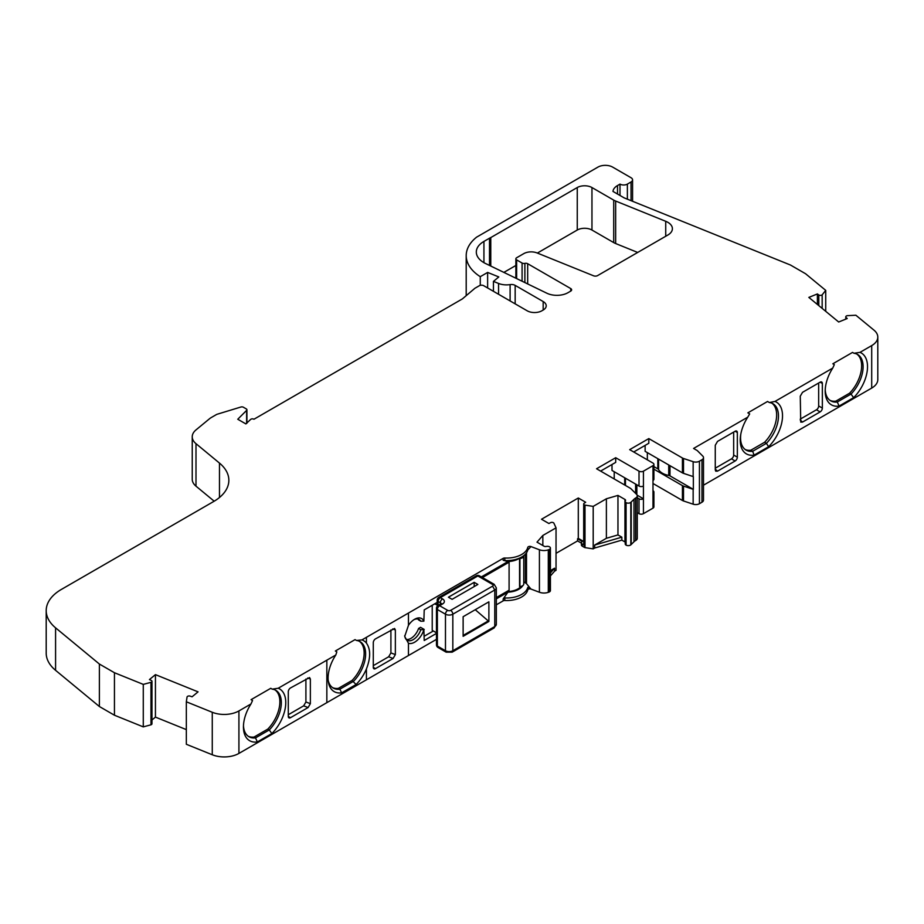 <?xml version="1.0" encoding="UTF-8"?>
<svg xmlns="http://www.w3.org/2000/svg" width="924" height="924" viewBox="0 0 924 924"><rect width="100%" height="100%" fill="white"/><g stroke="black" fill="none" stroke-linecap="round" stroke-linejoin="round"><path stroke-width="1.39" d="M404.735 635.55A11.966 6.907 120 0 0 407.184 640.24A11.966 6.907 120 0 0 413.178 639.639A11.966 6.907 120 0 0 420.79 629.718L418.584 628.447A11.966 6.907 -60 0 1 410.961 638.369A11.966 6.907 -60 0 1 406.19 639.42M527.673 283.922L527.673 263.71L570.72 288.565A3.119 1.802 0 0 1 571.633 289.836A3.119 1.802 0 0 1 570.72 291.106L567.96 292.7A15.616 9.009 0 0 1 546.881 293.231L485.608 263.548A26.022 15.027 180 0 1 483.933 262.67A26.022 15.027 180 0 1 476.31 252.044A26.022 15.027 180 0 1 483.933 241.418L489.512 238.196A10.407 6.006 180 0 1 490.771 237.583L490.771 266.054M830.041 400.392A26.796 15.477 120 0 0 835.816 401.155L837.294 402.009L839.096 406.063A29.926 17.279 -60 0 1 825.201 391.129A29.926 17.279 -60 0 1 832.743 368.087L834.314 364.633L832.836 363.79L852.529 352.414L854.007 353.268L859.99 352.356A29.926 17.279 -60 0 1 867.521 366.701A29.926 17.279 -60 0 1 853.637 397.667L839.096 406.063M825.236 389.812A26.796 15.477 120 0 0 830.757 400.854A26.796 15.477 120 0 0 837.294 402.009L851.027 394.074L853.637 397.667M271.864 733.552L257.322 741.937A29.926 17.279 -60 0 1 243.439 727.015A29.926 17.279 -60 0 1 250.97 703.972L252.541 700.519L251.074 699.664L270.767 688.299L272.233 689.142L278.216 688.241A29.926 17.279 -60 0 1 285.759 702.587A29.926 17.279 -60 0 1 271.864 733.552L269.254 729.96A26.796 15.477 120 0 0 281.335 702.587A26.796 15.477 120 0 0 275.791 690.32A26.796 15.477 120 0 0 272.233 689.142M248.279 736.278A26.796 15.477 120 0 0 254.054 737.04L267.787 729.105A26.796 15.477 120 0 0 279.868 701.732A26.796 15.477 120 0 0 275.029 689.928M361.942 639.905A29.418 16.99 -60 0 1 366.424 643.092C370.72 649.226 370.72 657.83 366.424 668.941A29.418 16.99 -60 0 1 356.087 684.511L341.672 692.827A29.418 16.99 -60 0 1 328.32 681.612A29.418 16.99 -60 0 1 335.816 654.989L336.833 651.847L335.354 651.004L355.047 639.627L356.525 640.482L361.942 639.905L503.176 558.362A2.079 1.201 180 0 1 504.816 558.015A21.333 12.312 0 0 0 527.766 547.424A2.079 1.201 180 0 1 530.977 546.581L539.42 549.768A8.328 4.805 0 0 0 548.302 549.849A10.407 6.006 0 0 0 549.064 549.572A3.119 1.802 180 0 0 550.415 548.082A3.119 1.802 180 0 0 549.549 546.835A3.119 1.802 180 0 0 546.234 546.454A2.079 1.201 0 0 1 544.005 546.188L537.006 542.145L542.838 535.47L556.04 527.847L553.857 523.111A2.079 1.201 180 0 0 550.588 522.638L548.891 523.504L541.51 519.242L578.297 498.001L585.677 502.263L584.176 503.245A2.079 1.201 180 0 0 583.691 504.019A2.079 1.201 180 0 0 584.303 504.862A2.079 1.201 180 0 0 584.996 505.128L584.996 547.62A2.079 1.201 180 0 1 584.303 547.355A2.079 1.201 180 0 1 584.28 547.331L582.316 546.199A3.119 1.802 180 0 1 581.404 544.929L581.404 542.804A3.119 1.802 180 0 1 581.774 541.949L582.212 541.476L577.558 538.784L578.297 538.369L583.691 541.476M328.159 680.214A26.796 15.477 120 0 0 333.275 688.068A26.796 15.477 120 0 0 339.813 689.223L353.546 681.288A26.796 15.477 120 0 0 365.627 653.926A26.796 15.477 120 0 0 360.071 641.649A26.796 15.477 120 0 0 356.525 640.482M332.559 687.606A26.796 15.477 120 0 0 338.334 688.368L352.067 680.445A26.796 15.477 120 0 0 364.148 653.072A26.796 15.477 120 0 0 359.321 641.268M835.816 401.155L849.549 393.22L851.027 394.074A26.796 15.477 120 0 0 863.108 366.701A26.796 15.477 120 0 0 857.553 354.435A26.796 15.477 120 0 0 854.007 353.268M420.79 629.718L423.873 629.637A14.045 8.108 -60 0 1 414.645 642.192A14.045 8.108 -60 0 1 408.454 643.266L404.712 636.451L408.454 625.317A14.045 8.108 -60 0 1 414.645 619.253L414.645 619.253A14.045 8.108 -60 0 1 423.873 621.147L420.79 621.217A11.966 6.907 120 0 0 419.161 619.507A11.966 6.907 120 0 0 413.883 619.727M583.691 504.019L583.691 544.375A2.079 1.201 0 0 0 584.28 545.206L584.28 547.331M818.803 305.613L818.803 294.964A2.079 1.201 0 0 0 818.918 295.033A2.079 1.201 0 0 0 822.164 294.825L825.733 290.379L805.543 273.723L790.47 265.026L624.197 197.898L612.97 191.418A15.616 9.009 0 0 1 617.509 185.551L617.509 194.04M543.173 310.048A10.407 6.006 0 0 0 546.211 305.798A10.407 6.006 0 0 0 543.173 301.547L543.173 310.048L541.88 310.787A10.407 6.006 180 0 1 527.165 310.787L483.749 285.724A3.119 1.802 0 0 0 479.325 285.724L474.913 288.265L462.404 298.891L253.95 419.242A2.079 1.201 0 0 0 253.904 419.207A2.079 1.201 0 0 0 250.623 419.45L245.853 423.908L237.768 419.242L246.627 410.372A2.079 1.201 0 0 0 246.916 409.771A2.079 1.201 0 0 0 246.304 408.916L243.37 407.23A2.079 1.201 0 0 0 240.933 407.01L217.209 414.229A3.119 1.802 0 0 0 216.459 414.541L211.307 417.521A15.616 9.009 0 0 0 209.552 418.722L196.004 429.903A20.813 12.012 0 0 0 192.238 436.786A20.813 12.012 0 0 0 195.992 443.67L219.473 463.086A52.033 30.042 0 0 1 228.852 480.295A52.033 30.042 0 0 1 213.617 501.536L61.446 589.385A52.033 30.042 0 0 0 46.2 610.637A52.033 30.042 0 0 0 55.579 627.835L55.579 670.327L99.376 706.514L99.376 664.033L55.579 627.835M423.873 629.637L424.208 640.494L436.463 633.414M436.463 639.362L326.842 702.656L326.842 660.175L335.816 654.989M550.415 548.082L550.415 590.575A3.119 1.802 180 0 1 549.064 592.065A10.407 6.006 180 0 1 548.302 592.33A8.328 4.805 180 0 1 539.42 592.249L530.977 589.073A2.079 1.201 0 0 0 527.766 589.905A21.333 12.312 180 0 1 504.816 600.508A2.079 1.201 0 0 0 503.176 600.854L496.315 604.816M503.176 600.854L503.176 598.96L507.911 592.169A17.175 9.91 0 0 0 522.822 585.597M496.315 598.868L507.911 592.169M436.463 632.79L432.224 630.341L432.224 605.278M417.948 619.045A11.966 6.907 -60 0 1 418.584 619.946L420.79 621.217M424.208 629.44L420.536 627.315L418.584 628.447M424.208 636.243L433.333 630.976M520.547 557.68A16.135 9.309 180 0 1 519.565 558.535L519.565 586.578A15.616 9.009 0 0 1 519.923 586.544L519.923 558.5A4.435 2.564 0 0 0 523.769 555.959A4.435 2.564 0 0 0 523.746 555.659M482.443 577.558L509.089 562.173L509.089 590.217L496.315 597.585M506.699 591.603A16.135 9.309 0 0 0 521.148 586.347M509.089 562.173A16.135 9.309 180 0 1 506.699 562.277M584.28 545.206L582.316 544.074A3.119 1.802 180 0 1 581.404 542.804M581.404 543.127L577.558 540.91L556.04 553.337M577.558 538.784L577.558 540.91M548.302 592.33L548.302 549.849M212.266 754.758L212.266 712.277L186.336 701.79L186.336 744.282L212.266 754.758A20.813 12.012 180 0 0 238.923 753.418L326.842 702.656L326.842 660.175L278.216 688.241M212.266 712.277A20.813 12.012 0 0 0 238.923 710.926L250.97 703.972M186.336 701.79L187.041 697.066A2.079 1.201 0 0 1 190.194 696.142L192.065 696.8L198.059 691.857L155.44 674.636L149.445 679.567L151.213 680.387A2.079 1.201 0 0 1 151.963 681.3A2.079 1.201 0 0 1 150.982 682.328L143.278 684.384L114.449 672.73L99.376 664.033M151.963 719.992L155.44 717.116L155.44 674.636M155.44 717.116L186.336 729.614M151.963 681.3L151.963 723.792A2.079 1.201 180 0 1 150.982 724.809L150.982 682.328M99.376 706.514L114.449 715.222L143.278 726.876L143.278 684.384M143.278 726.876L150.982 724.809M114.449 715.222L114.449 672.73M55.579 670.327A52.033 30.042 180 0 1 46.2 653.118L46.2 610.637M214.183 501.201L195.992 486.163A20.813 12.012 180 0 1 192.238 479.279L192.238 436.786M493.439 291.314L493.439 281.381L498.556 283.449A13.791 7.958 0 0 0 510.106 284.604A5.209 3.003 180 0 1 515.165 285.377L543.173 301.547M487.629 287.965L487.629 272.43L498.81 276.946L493.439 281.381M480.272 285.343L480.272 276.68L487.629 272.43M620.004 195.484L620.004 184.107A5.209 3.003 0 0 0 627.373 184.107L631.046 181.982A5.209 3.003 0 0 0 632.57 179.857A5.209 3.003 0 0 0 631.046 177.731L612.647 167.105A10.407 6.006 0 0 0 597.932 167.105L476.588 237.168A54.331 31.37 0 0 0 466.204 255.613A54.331 31.37 0 0 0 480.272 276.68M825.733 311.33L825.733 290.379M822.164 308.385L822.164 294.825M817.394 304.446L817.394 293.936L818.803 294.964M859.99 352.356L871.702 345.599A20.813 12.012 0 0 0 877.8 337.098A20.813 12.012 0 0 0 874.035 330.203L855.878 315.234L847.689 315.638A2.079 1.201 0 0 0 845.783 316.84A2.079 1.201 0 0 0 846.084 317.463L847.227 318.537L838.68 322.002L808.835 297.401L817.394 293.936M877.8 337.098L877.8 379.591A20.813 12.012 180 0 1 871.702 388.08L871.702 345.599M633.725 451.975L648.81 443.266L648.81 438.588L682.432 458.004A5.209 3.003 0 0 0 683.506 458.477L693.15 461.688A5.209 3.003 0 0 0 699.433 461.215L701.974 459.748A5.209 3.003 0 0 0 703.499 457.623A5.209 3.003 0 0 0 702.806 456.121L697.239 450.554L693.577 448.44L747.759 417.163L749.676 413.906L747.851 412.855L767.544 401.478L769.369 402.541L774.993 401.432A29.926 17.279 -60 0 1 768.641 446.731L754.1 455.128A29.926 17.279 -60 0 1 740.713 434.661A29.926 17.279 -60 0 1 747.759 417.163M703.499 457.623L703.499 500.103A5.209 3.003 180 0 1 701.974 502.229L699.433 503.707A5.209 3.003 180 0 1 693.15 504.181L683.506 500.97A5.209 3.003 180 0 1 682.432 500.485L652.991 483.495M652.991 490.713A3.119 1.802 180 0 1 653.903 491.995A3.119 1.802 180 0 1 652.991 493.266L652.991 480.515A3.119 1.802 0 0 0 653.903 479.244L653.903 464.379A3.119 1.802 180 0 1 652.991 465.65L643.427 471.171A3.119 1.802 180 0 1 639.015 471.171L615.696 457.715L596.558 468.757L630.18 488.172A5.209 3.003 0 0 1 631 488.784L636.578 494.352A5.209 3.003 0 0 1 637.271 495.865A5.209 3.003 0 0 1 635.747 497.978L635.62 498.059A10.407 6.006 180 0 0 633.991 499.272L631.219 502.009A10.407 6.006 0 0 1 630.815 502.367A3.119 1.802 180 0 1 626.079 502.644A3.119 1.802 180 0 1 625.213 501.397A3.119 1.802 180 0 1 625.421 500.739A2.079 1.201 0 0 0 625.571 500.3A2.079 1.201 0 0 0 624.959 499.457L617.96 495.414L617.96 534.927L606.387 538.288L594.675 545.056L594.675 548.024L593.196 548.879L584.996 547.62M612.011 464.506L612.011 470.455L639.015 486.047A3.119 1.802 -0 0 0 643.427 486.047L643.427 498.787A3.119 1.802 180 0 1 639.015 498.787L637.271 497.782M653.903 491.995L653.903 506.86A3.119 1.802 180 0 1 652.991 508.142L643.427 513.663A3.119 1.802 180 0 1 639.015 513.663L637.271 512.658M637.271 495.865L637.271 538.346A5.209 3.003 180 0 1 635.747 540.471L635.62 540.552A10.407 6.006 0 0 0 633.991 541.753L631.219 544.502A10.407 6.006 180 0 1 630.815 544.86A3.119 1.802 180 0 1 626.079 545.137L626.079 502.644M626.079 545.137A3.119 1.802 180 0 1 625.213 543.889L625.213 501.397M578.297 538.369L578.297 498.001M593.196 548.879L593.196 506.387L584.996 505.128M550.415 570.605L554.562 568.214L554.562 571.182L556.04 570.327L556.04 527.847M740.875 433.749A26.796 15.477 120 0 0 746.118 450.127A26.796 15.477 120 0 0 752.656 451.282L766.389 443.347A26.796 15.477 120 0 0 772.926 403.707A26.796 15.477 120 0 0 769.369 402.541M771.979 403.234A26.796 15.477 -60 0 1 764.564 442.296L766.389 443.347L768.641 446.731M637.121 495.149L643.427 498.787L643.427 513.663M669.981 465.684L669.981 475.883L693.346 489.373L693.346 476.622A5.209 3.003 180 0 1 693.15 476.565L683.506 473.354A5.209 3.003 180 0 1 682.432 472.869L682.432 458.004M658.581 459.101L658.581 469.588A3.119 1.802 -0 0 0 657.819 468.861L657.819 458.662M658.581 469.588A15.673 9.055 0 0 0 668.722 475.433L668.722 464.957M669.981 475.883A3.119 1.802 -0 0 0 668.722 475.433M653.903 469.149L682.432 485.62A5.209 3.003 -0 0 0 683.506 486.093L693.15 489.316A5.209 3.003 -0 0 0 693.346 489.373M764.564 442.296L750.831 450.219L752.656 451.282L754.1 455.128M648.81 438.588L629.671 449.642L652.991 463.097A3.119 1.802 180 0 1 653.903 464.379M615.696 457.715L615.696 462.381L600.612 471.09M625.213 542.122A2.079 1.201 0 0 0 624.959 541.938L621.84 540.136L594.675 548.024M594.675 545.056L621.84 537.167L621.84 540.136M554.562 571.182L550.415 575.941M554.562 568.214L550.415 572.972M352.067 680.445L356.087 684.511M338.334 688.368L339.813 689.223L341.672 692.827M504.816 558.015L504.816 560.568L503.176 560.267L503.176 558.362M504.816 560.568A21.333 12.312 0 0 0 521.725 556.999A21.333 12.312 0 0 0 527.766 549.976L527.766 547.424M530.977 546.581L527.766 549.976M523.769 582.882A17.175 9.91 0 0 0 523.781 581.785L526.507 583.679L526.507 552.783M526.507 583.679L530.977 589.073M527.766 589.905L527.766 587.364L530.977 589.004M527.766 587.364A21.333 12.312 180 0 1 504.816 597.955L504.816 600.508M503.176 598.96L504.816 597.955M243.474 725.686A26.796 15.477 120 0 0 248.983 736.74A26.796 15.477 120 0 0 255.521 737.883L269.254 729.96L267.787 729.105M257.322 741.937L255.521 737.883L254.054 737.04M703.499 485.192L871.702 388.08M637.687 252.448L615.661 243.543A14.576 8.408 180 0 1 613.721 242.596L591.961 230.041L591.961 187.549L613.721 200.115A14.576 8.408 0 0 0 615.661 201.051L665.73 221.298A15.616 9.009 0 0 1 672.395 228.678A15.616 9.009 0 0 1 667.821 235.054L597.597 275.595A3.119 1.802 0 0 1 593.589 275.802L537.098 252.957A10.407 6.006 0 0 0 523.769 253.638L516.632 257.761A2.599 1.502 0 0 0 515.869 258.824A2.599 1.502 0 0 0 516.632 259.887L522.083 263.028A2.599 1.502 0 0 0 524.878 263.375A2.599 1.502 0 0 1 527.673 263.71M537.364 253.06L577.257 230.03A10.407 6.006 180 0 1 591.961 230.041M515.869 265.477L503.869 272.395M849.549 393.22A26.796 15.477 120 0 0 856.802 354.042M750.831 450.219A26.796 15.477 -60 0 1 745.241 449.549M653.903 466.597L657.819 468.861M647.343 452.61L647.343 459.84M682.432 472.869L645.125 451.339L645.125 445.391M614.217 471.737L614.217 478.955M621.84 537.167L617.96 534.927M593.196 506.387L606.387 498.775L606.387 538.288M542.838 545.518L542.838 535.47M591.961 187.549A10.407 6.006 0 0 0 577.257 187.537L490.771 237.583M733.668 432.086L733.668 455.035L737.34 457.161A3.119 1.802 -60 0 1 735.134 460.984L717.521 471.148L715.742 471.194L715.268 469.9L715.268 445.264L717.521 441.406L735.134 431.242A3.119 1.802 -60 0 1 736.694 431.081A3.119 1.802 -60 0 1 737.34 432.513L735.134 431.242M733.668 455.035A3.119 1.802 -60 0 1 731.462 458.858L715.268 468.202M737.34 457.161L737.34 432.513M820.131 382.166A3.119 1.802 -60 0 1 821.702 382.016A3.119 1.802 -60 0 1 822.348 383.437L820.131 382.166L802.517 392.33L800.265 396.188L800.738 422.118L802.517 422.072L820.131 411.908L816.458 409.782A3.119 1.802 -60 0 0 818.664 405.959L818.664 383.021M822.348 383.437L822.348 408.085A3.119 1.802 -60 0 1 820.131 411.908M774.993 401.432L832.743 368.087M800.265 419.126L816.458 409.782M290.494 717.694A3.119 1.802 -60 0 1 288.923 717.856A3.119 1.802 -60 0 1 288.288 716.423L290.494 717.694L308.108 707.53L303.649 705.844L305.913 701.997L305.913 679.048M305.913 701.997L310.36 703.672L310.36 679.036L309.563 677.546L290.494 687.953A3.119 1.802 -60 0 0 288.288 691.776L288.288 716.423M310.36 703.672L308.108 707.53M288.288 714.726L303.649 705.844M521.725 556.999L518.78 558.708A17.175 9.91 180 0 1 507.911 561.584L481.335 576.923M507.911 561.584L503.176 560.267M437.202 602.402L424.208 609.898L423.873 621.147M525.386 554.169L525.386 582.236M375.491 668.618A3.119 1.802 -60 0 1 373.931 668.78A3.119 1.802 -60 0 1 373.284 667.347L375.491 668.618L393.104 658.454L388.646 656.779L390.91 652.921L390.91 629.983M373.284 667.347L373.284 642.7A3.119 1.802 -60 0 1 375.491 638.877L394.56 628.47L395.357 629.96L395.357 654.596L393.104 658.454M373.284 665.65L388.646 656.779M620.004 184.107L617.509 185.551M617.96 495.414L606.387 498.775M523.769 555.959L523.769 584.003A4.435 2.564 180 0 1 519.923 586.544M488.888 621.459L488.888 601.836L463.132 616.701L463.132 636.324L488.888 621.459L475.248 609.713M488.115 621.009L463.132 635.435M434.8 603.788L437.941 605.59A3.119 1.802 180 0 1 437.202 604.423L437.202 600.173A3.119 1.802 180 0 0 438.115 601.443L438.115 605.486M474.174 582.328L448.417 597.204L452.102 599.329L477.858 584.453L474.174 582.328L474.174 586.578M442.527 603.996A3.119 1.802 -120 0 0 440.967 603.846L438.022 605.543A3.119 1.802 -120 0 1 439.593 605.694A3.119 1.802 120 0 0 437.375 609.517A3.119 1.802 180 0 1 436.463 608.246L436.463 644.79A3.119 1.802 0 0 0 437.375 646.061A3.119 1.802 120 0 0 438.022 647.493L446.119 652.159A3.119 1.802 120 0 1 445.472 650.739L445.472 614.194L437.375 609.517L437.375 646.061L445.472 650.739A5.209 3.003 0 0 0 452.829 650.739A3.119 1.802 60 0 1 452.183 652.159L494.109 627.962L494.767 626.53A5.209 3.003 0 0 0 496.315 624.381L496.315 587.849A5.209 3.003 180 0 1 494.767 589.986L452.829 614.194L452.829 650.739L494.767 626.53L494.767 589.986L492.561 586.151A2.079 1.201 0 0 0 492.584 584.442L477.847 575.964L440.321 597.62L442.527 598.902A6.249 3.604 180 0 1 442.527 603.996L439.593 605.694L447.678 610.371A2.079 1.201 0 0 0 450.623 610.371L492.561 586.151M408.454 643.266L408.454 655.532M582.316 544.074L582.316 546.199M549.064 592.065L549.064 549.572M539.42 592.249L539.42 549.768M366.424 643.092L366.424 637.317M366.424 679.81L366.424 668.941M238.923 753.418L238.923 710.926M219.473 497.493L219.473 463.086M195.992 486.163L195.992 443.67M246.627 410.372L246.627 423.446M515.165 303.857L515.165 285.377M510.106 300.935L510.106 284.604M498.556 294.271L498.556 283.449M631.046 200.67L631.046 181.982M846.084 318.999L846.084 317.463M701.974 502.229L701.974 459.748M699.433 503.707L699.433 461.215M652.991 508.142L652.991 493.266M652.991 480.515L652.991 465.65M643.427 486.047L643.427 471.171M635.62 540.552L635.62 498.059M635.747 540.471L635.747 497.978M633.991 541.753L633.991 499.272M631.219 544.502L631.219 502.009M630.815 544.86L630.815 502.367M625.467 478.228L625.467 485.447M624.705 485.008L624.705 477.777M635.608 493.393L635.608 484.072M636.855 484.8L636.855 494.687M693.15 476.565L693.15 461.688M683.506 473.354L683.506 458.477M693.15 504.181L693.15 489.316M683.506 500.97L683.506 486.093M639.015 486.047L639.015 471.171M682.432 500.485L682.432 485.62M639.015 513.663L639.015 498.787M624.959 541.938L624.959 499.457M627.373 199.18L627.373 184.107M570.72 291.106L570.72 288.565M524.878 282.571L524.878 263.375M522.083 281.219L522.083 263.028M516.632 278.574L516.632 259.887M665.73 236.255L665.73 221.298M615.661 243.543L615.661 201.051M613.721 242.596L613.721 200.115M577.257 230.03L577.257 187.537M489.512 265.442L489.512 238.196M483.933 262.67L483.933 241.418M735.134 460.984L731.462 458.858M715.268 469.161L717.521 471.148M818.664 405.959L822.348 408.085M800.265 420.085L802.517 422.072M310.36 679.036L307.692 678.02M408.454 613.051L408.454 625.317M395.357 629.96L392.688 628.955M390.91 652.921L395.357 654.596M441.198 603.695A3.119 1.802 0 0 0 440.321 602.725L440.321 605.278M442.527 598.902A3.119 1.802 -60 0 0 440.321 602.725L438.115 601.443A3.119 1.802 -60 0 1 440.321 597.62A3.119 1.802 60 0 0 438.761 597.47A3.119 3.119 0 0 0 437.202 600.173M450.623 610.371A3.119 1.802 60 0 1 452.829 614.194A5.209 3.003 180 0 1 445.472 614.194A3.119 1.802 120 0 1 447.678 610.371M476.276 575.814A3.119 1.802 60 0 1 477.847 575.964A3.119 1.802 119.9 0 1 479.394 575.802A3.119 3.119 0 0 0 476.276 575.814L438.761 597.47M496.315 587.849L494.144 584.291A3.119 1.802 119.9 0 0 492.584 584.442M246.916 409.771L246.916 423.169M466.204 295.668L466.204 255.613M632.57 201.282L632.57 179.857M845.783 319.127L845.783 316.84M515.869 278.205L515.869 258.824M438.022 605.543A3.119 3.119 0 0 0 436.463 608.246M494.144 584.291L479.394 575.802M436.463 644.79A3.119 3.119 0 0 0 438.022 647.493M446.119 652.159L452.183 652.159M496.315 624.381L494.109 627.962"/></g></svg>
